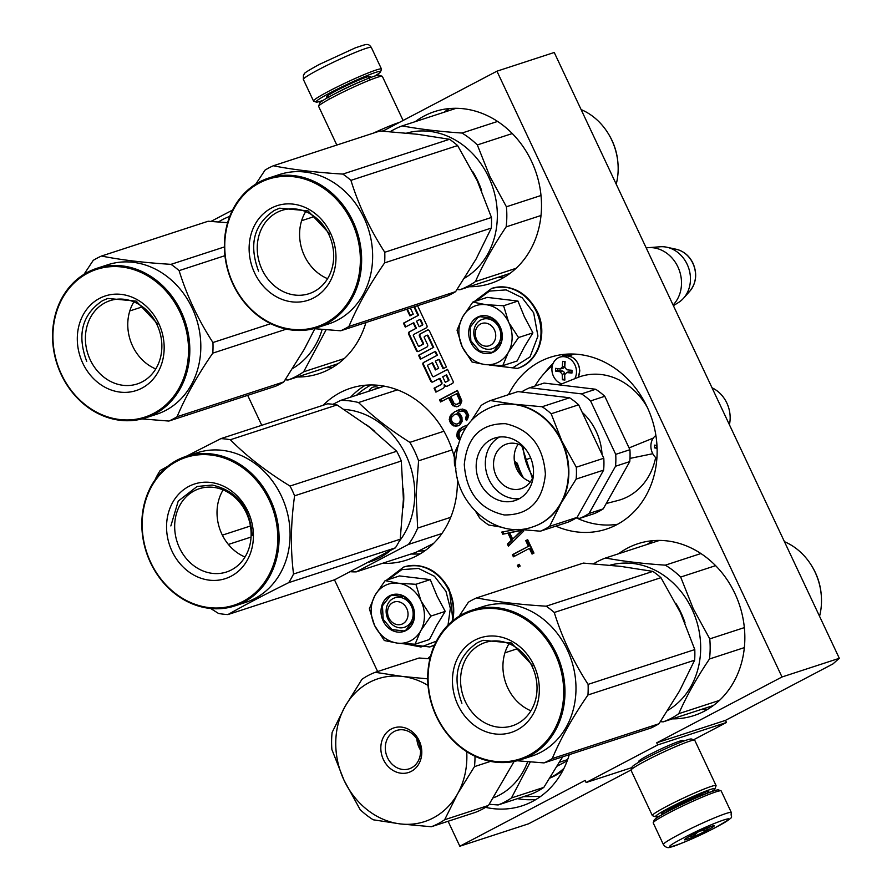<?xml version="1.0" encoding="UTF-8"?>
<svg xmlns="http://www.w3.org/2000/svg" width="892" height="892" viewBox="0 0 892 892"><rect width="100%" height="100%" fill="white"/><g stroke="black" fill="none" stroke-linecap="round" stroke-linejoin="round"><path stroke-width="1.34" d="M368.864 391.209A8.92 7.649 71.9 0 1 372.142 387.574A8.92 7.649 71.9 0 1 379.033 387.886M373.815 389.592A6.567 5.642 71.9 0 1 374.283 389.313A6.567 5.642 71.9 0 1 375.03 389.001A6.567 5.642 71.9 0 1 376.368 388.756M639.921 761.467A24.508 1.817 -25.2 0 1 638.717 761.3A24.508 1.817 -25.2 0 1 648.919 754.922A24.508 1.817 -25.2 0 1 679.57 741.196A24.508 1.817 -25.2 0 1 682.949 740.483A24.508 1.817 -25.2 0 1 682.313 741.52M839.316 658.296L782.005 676.983L496.944 71.182L554.244 52.483L839.316 658.296L832.883 663.96L725.486 720.368L726.478 722.487L657.716 744.92L656.724 742.802L725.486 720.368M693.586 739.769L726.478 722.487M448.096 821.264L459.837 846.229L528.599 823.795L631.045 769.986M496.944 71.182L382.779 131.146M782.005 676.983L656.724 742.802M631.915 767.599L586.122 782.529L657.716 744.92M586.122 782.529L585.13 780.411L459.837 846.229M247.675 395.346L261.757 425.294M334.478 579.822L377.639 671.531M210.958 221.417L232.567 210.066M383.917 130.555L382.2 131.113M297.27 377.004A90.382 77.548 -108.1 0 0 318.834 373.703A90.382 77.548 -108.1 0 0 365.921 322.558M382.434 563.331A90.382 77.548 -108.1 0 0 406.551 560.098A90.382 77.548 -108.1 0 0 457.284 477.566M454.385 457.607A90.382 77.548 -108.1 0 0 447.427 437.983A90.382 77.548 -108.1 0 0 350.5 388.254A90.382 77.548 -108.1 0 0 323.116 405.28M485.56 807.349A90.382 77.548 -108.1 0 0 522.166 805.811A90.382 77.548 -108.1 0 0 569.263 754.665M469.092 286.733A90.382 77.548 -108.1 0 0 490.656 283.433A90.382 77.548 -108.1 0 0 531.543 161.318A90.382 77.548 -108.1 0 0 434.605 111.589A90.382 77.548 -108.1 0 0 415.248 121.646M555.861 526.146A90.382 77.548 -108.1 0 0 606.281 529.146A90.382 77.548 -108.1 0 0 647.168 407.031A90.382 77.548 -108.1 0 0 550.23 357.302A90.382 77.548 -108.1 0 0 508.473 394.677M672.423 718.852A90.382 77.548 -108.1 0 0 693.998 715.551A90.382 77.548 -108.1 0 0 734.874 593.425A90.382 77.548 -108.1 0 0 637.947 543.707A90.382 77.548 -108.1 0 0 618.58 553.754M413.966 306.881L418.036 315.523L403.452 323.172L405.303 327.108L413.241 322.937L415.839 328.457L409.25 331.913A1.773 1.516 -108.1 0 0 408.659 334.221L416.341 350.556A1.773 1.516 -108.1 0 0 418.448 351.448L427 346.955A1.773 1.516 -108.1 0 0 427.591 344.647L424.269 337.577A0.881 0.758 -108.1 0 1 424.57 336.429L426.543 335.392A0.881 0.758 -108.1 0 1 427.591 335.838L433.144 347.624L418.56 355.284L420.411 359.22L434.995 351.56L436.835 355.484L423.611 362.442A1.773 1.516 -108.1 0 0 423.02 364.75L430.702 381.085A1.773 1.516 -108.1 0 0 432.81 381.966L439.388 378.509L441.239 382.445A1.773 1.516 -108.1 0 1 440.637 384.753L434.058 388.21L435.909 392.134L443.168 388.321A2.62 2.241 -108.1 0 0 444.049 384.909A2.62 2.241 -108.1 0 0 447.16 386.225L452.456 383.448A1.773 1.516 -108.1 0 0 453.047 381.14L447.505 369.344L434.114 376.491A0.881 0.758 71.9 0 1 433.913 376.558M406.785 309.223L409.907 315.868L413.23 314.129L410.376 308.052M433.545 376.68A0.881 0.758 -108.1 0 1 432.497 376.234L427.736 366.11A0.881 0.758 -108.1 0 1 428.037 364.962L432.029 362.866L435.352 369.935L438.674 368.195L435.352 361.126L437.994 359.732A0.881 0.758 -108.1 0 1 439.042 360.178L443.09 368.764L446.413 367.025L429.465 330.999A1.773 1.516 -108.1 0 0 427.357 330.118L420.099 333.931A1.773 1.516 -108.1 0 0 419.496 336.239L422.819 343.308A0.881 0.758 -108.1 0 1 422.529 344.457L419.207 346.196A0.881 0.758 -108.1 0 1 418.158 345.762L413.397 335.637A0.881 0.758 -108.1 0 1 413.687 334.489L426.298 327.866A1.773 1.516 -108.1 0 0 426.9 325.558L417.556 305.711M457.875 406.54L460.383 404.778L461.878 400.909L457.44 390.451L439.533 399.861L440.537 401.98L448.531 397.776L452.746 405.715L457.875 406.54M465.557 418.816L466.393 420.589L467.363 419.63L468.701 415.404L466.371 410.454L462.379 409.027L454.641 411.769L450.572 415.226L449.233 419.452L450.516 423.187L453.705 425.93L457.964 425.897L459.871 424.893L462.078 421.526L461.945 417.188L459.893 413.855L457.373 412.539L458.142 412.137L461.9 411.045L464.632 411.803L466.516 414.791L465.557 418.816L466.706 418.448L467.297 419.697M467.709 424.949L461.577 427.524L457.674 431.338L456.726 435.363L457.34 437.682L459.536 440.09M516.345 529.413L501.75 532.078L502.753 534.197L507.994 533.215L511.317 540.284L507.414 544.098L508.407 546.216L523.649 531.164L523.013 529.803M532.056 554.077L533.962 553.073L527.64 539.649L525.734 540.641L528.399 546.305L512.398 554.701L513.402 556.82L529.391 548.424L532.056 554.077M517.393 565.305L518.23 567.078L520.125 566.074L519.3 564.313L517.393 565.305L518.542 564.937L519.289 566.52M444.049 384.909L444.629 384.731A2.62 2.241 -108.1 0 0 447.137 386.236M434.058 388.21L434.627 388.02L436.433 391.856M439.388 378.509L439.957 378.32L441.808 382.255A1.773 1.516 71.9 0 1 441.217 384.563L434.627 388.02M436.835 355.484L424.191 362.252A1.773 1.516 -108.1 0 0 423.588 364.56L431.271 380.895A1.773 1.516 -108.1 0 0 432.888 381.932M434.995 351.56L435.564 351.37L437.415 355.306M418.56 355.284L419.14 355.094L420.946 358.941M433.144 347.624L419.14 355.094M426.755 335.325L427.123 335.202A0.881 0.758 71.9 0 1 428.16 335.648L433.713 347.445M415.839 328.457L409.829 331.735A1.773 1.516 -108.1 0 0 409.227 334.043L416.91 350.378A1.773 1.516 -108.1 0 0 418.526 351.403M413.241 322.937L413.81 322.748L416.408 328.267M403.452 323.172L404.031 322.993L405.838 326.829M418.036 315.523L404.031 322.993M414.546 306.703L418.604 315.333M407.354 309.045L410.443 315.59M427.848 329.973L420.667 333.742A1.773 1.516 -108.1 0 0 420.065 336.05L423.399 343.119A0.881 0.758 71.9 0 1 423.098 344.267L419.775 346.007A0.881 0.758 71.9 0 1 419.563 346.074M438.206 359.666L438.574 359.543A0.881 0.758 71.9 0 1 439.622 359.989L443.614 368.485M432.029 362.866L432.598 362.687L435.887 369.656M447.55 369.433L434.114 376.491M456.57 406.785L458.343 406.295M454.552 406.529L457.719 406.406M452.746 405.715L455.689 406.15M451.53 404.143L452.679 403.764L453.883 405.336M448.531 397.776L449.68 397.408L452.679 403.764M439.533 399.861L440.681 399.482L441.596 401.422M457.518 390.64L440.681 399.482M466.371 417.512L467.508 417.133L466.706 418.448M466.627 416.051L467.776 415.672L467.508 417.133M466.516 414.791L467.653 414.412L467.776 415.672M465.512 412.673L466.661 412.294L467.653 414.412M464.632 411.803L465.78 411.435L466.661 412.294M463.372 411.145L465.78 411.435M461.9 411.045L464.52 410.777M460.584 411.29L463.048 410.666M455.723 426.186L458.533 425.595M453.705 425.93L456.871 425.807M451.731 424.759L452.88 424.38L454.853 425.551M450.516 423.187L451.664 422.819L452.88 424.38M449.691 421.425L450.828 421.046L451.664 422.819M449.233 419.452L450.382 419.084L450.828 421.046M449.546 417.088L450.694 416.709L450.382 419.084M450.572 415.226L451.72 414.858L450.694 416.709M452.144 413.52L453.292 413.141L451.72 414.858M454.641 411.769L453.292 413.141M457.306 410.365L455.79 411.39M460.35 409.294L458.455 409.997M458.722 439.611L459.848 439.232M457.34 437.682L458.488 437.314L459.859 439.221M456.726 435.363L457.864 434.995L458.488 437.314M457.027 432.999L458.176 432.62L457.864 434.995M457.674 431.338L458.822 430.959L458.176 432.62M458.867 429.832L460.016 429.453L458.822 430.959M459.837 428.874L460.986 428.506L460.016 429.453M461.577 427.524L462.725 427.145L460.986 428.506M466.081 425.384L462.725 427.145M507.414 544.098L508.563 543.719L509.31 545.324M511.317 540.284L512.465 539.905L508.563 543.719M507.994 533.215L509.131 532.836L512.465 539.905M502.753 534.197L509.131 532.836M502.977 531.855L503.902 533.829M529.391 548.424L530.539 548.045L533.115 553.519M512.398 554.701L513.547 554.333L514.461 556.262M528.399 546.305L513.547 554.333M525.734 540.641L526.882 540.273L529.547 545.926M527.73 539.827L526.882 540.273M519.378 564.491L518.542 564.937M335.693 364.471L337.399 364.226M418.025 551.312L425.116 550.632M523.492 796.679L540.742 796.344M507.515 274.201L509.232 273.967M455.188 108.289L453.671 109.114M710.857 706.319L712.563 706.085M658.53 540.407L657.003 541.221M419.418 319.737L419.786 319.615A0.881 0.758 71.9 0 1 420.823 320.061L422.674 323.986A0.881 0.758 71.9 0 1 422.384 325.134L419.151 326.717L416.564 321.198L419.207 319.804A0.881 0.758 -108.1 0 1 419.307 319.76L419.887 319.57M446.602 374.83L448.832 379.568A0.881 0.758 71.9 0 1 448.531 380.717L445.309 382.3L442.711 376.77L446.602 374.83M457.674 393.205L460.952 401.177L459.547 403.24L455.957 404.466L453.983 403.296L450.817 396.583L457.674 393.205M459.804 422.953L456.202 424.168L452.59 422.54L451.419 420.065L451.564 417.344L454.496 414.49L456.949 413.866L459.302 414.836L461.354 418.17L460.774 421.994L457.518 423.923M510.826 532.39L522.601 530.171L512.677 539.125L509.678 532.769L510.826 532.39M419.151 326.717L421.805 325.324A0.881 0.758 -108.1 0 0 422.106 324.175L420.255 320.239A0.881 0.758 -108.1 0 0 419.307 319.76M446.033 375.019L448.263 379.758L448.832 379.568M445.309 382.3L447.962 380.906A0.881 0.758 -108.1 0 0 448.263 379.758M456.526 393.573L459.692 400.296L460.841 399.917M459.692 400.296L459.815 401.556L460.952 401.177M459.815 401.556L459.38 402.66L460.528 402.292M459.38 402.66L458.41 403.619L459.547 403.24M458.41 403.619L457.262 404.221M454.496 414.49L456.949 413.866M455.801 414.245L458.042 414.178M456.905 414.546L459.302 414.836M458.165 415.204L459.034 416.073L460.183 415.694M459.034 416.073L460.205 418.549L461.354 418.17M460.205 418.549L460.328 419.809L461.465 419.43M460.328 419.809L460.06 421.269L461.209 420.89M460.06 421.269L459.636 422.373L460.774 421.994M459.636 422.373L458.655 423.321M460.317 438.072L459.246 436.69L459.057 433.256L460.673 430.646L465.88 427.547M509.678 532.769L522.601 530.171M521.452 530.55L512.677 539.125M476.551 339.328A11.741 10.068 -108.1 0 0 490.477 345.215A11.741 10.068 -108.1 0 0 494.447 329.917A11.741 10.068 71.9 0 0 480.509 324.03A11.741 10.068 71.9 0 0 476.551 339.328M673.07 304.997A32.859 28.198 -108.1 0 0 677.887 266.875A32.859 28.198 71.9 0 0 648.35 247.675A32.859 28.198 71.9 0 0 646.209 247.931M673.382 305.677L678.399 302.566A29.982 25.723 -108.1 0 0 683.551 298.218A29.982 25.723 -108.1 0 0 687.152 264.3A29.982 25.723 71.9 0 0 666.926 247.251A29.982 25.723 71.9 0 0 660.203 246.772L648.35 247.675M388.856 617.866A11.741 10.068 -108.1 0 0 402.794 623.753A11.741 10.068 -108.1 0 0 406.752 608.467A11.741 10.068 71.9 0 0 392.826 602.579A11.741 10.068 71.9 0 0 388.856 617.866M323.216 100.317A35.68 2.643 -25.2 0 1 316.192 102.078A35.68 2.643 -25.2 0 1 330.887 92.434A35.68 2.643 -25.2 0 1 375.51 72.453A35.68 2.643 -25.2 0 1 380.583 71.773A35.68 2.643 -25.2 0 1 374.752 76.065M316.192 102.078L313.705 101.186A37.564 2.788 -25.2 0 1 313.527 101.041A37.564 2.788 -25.2 0 1 329.17 91.029A37.564 2.788 -25.2 0 1 376.145 70.011A37.564 2.788 -25.2 0 1 381.497 69.063A37.564 2.788 -25.2 0 1 381.486 69.297L380.583 71.773M731.351 812.545L721.182 790.948A37.564 2.788 154.8 0 0 721.004 790.803L718.517 789.911A35.68 2.643 154.8 0 0 713.611 790.948A35.68 2.643 154.8 0 0 668.989 810.917A35.68 2.643 154.8 0 0 654.126 820.216L653.223 822.692A37.564 2.788 154.8 0 0 653.223 822.926L663.38 844.534C665.577 847.489 668.019 848.337 670.706 847.054C673.326 847.066 699.116 836.306 715.596 827.464C737.963 814.318 729.801 819.514 731.351 812.545A37.564 2.788 154.8 0 0 713.165 818.432A37.564 2.788 154.8 0 0 679.035 834.522A37.564 2.788 154.8 0 0 663.38 844.534M721.004 790.803A37.564 2.788 154.8 0 0 715.841 791.895A37.564 2.788 154.8 0 0 668.866 812.913A37.564 2.788 154.8 0 0 653.223 822.692M683.317 838.012C650 855.317 684.075 844.2 715.406 827.542C748.722 810.237 714.648 821.354 683.317 838.012M691.345 835.391A16.435 1.215 154.8 0 0 684.498 839.673A16.435 1.215 154.8 0 0 691.969 837.398A16.435 1.215 154.8 0 0 707.389 830.162A16.435 1.215 154.8 0 0 714.146 825.713A16.435 1.215 154.8 0 0 691.345 835.391M689.906 836.161L692.527 836.975L697.577 832.281M700.454 830.931L707.233 830.039L708.181 827.575M707.233 830.039L706.419 828.3M692.527 836.975L691.69 835.213M711.493 791.672A32.859 2.442 154.8 0 0 714.938 788.907A32.859 2.442 154.8 0 0 710.266 789.532A32.859 2.442 154.8 0 0 669.167 807.929A32.859 2.442 154.8 0 0 655.631 816.816A32.859 2.442 154.8 0 0 659.957 815.924M714.938 788.907L716.064 785.807A35.212 2.609 154.8 0 0 716.075 785.584A35.212 2.609 154.8 0 0 711.058 786.476A35.212 2.609 154.8 0 0 667.026 806.19A35.212 2.609 154.8 0 0 652.353 815.578A35.212 2.609 154.8 0 0 652.52 815.712L655.631 816.816M706.888 793.412A26.058 1.929 154.8 0 0 708.661 791.505A26.058 1.929 154.8 0 0 705.081 792.263A26.058 1.929 154.8 0 0 672.49 806.847A26.058 1.929 154.8 0 0 661.641 813.627A26.058 1.929 154.8 0 0 664.228 813.482M716.075 785.584L694.745 740.26A35.212 2.609 154.8 0 0 694.567 740.126L691.467 739.011A32.859 2.442 154.8 0 0 686.94 739.97A32.859 2.442 154.8 0 0 645.841 758.367A32.859 2.442 154.8 0 0 632.149 766.919L631.023 770.03A35.212 2.609 154.8 0 0 631.023 770.242L652.353 815.578M694.567 740.126A35.212 2.609 154.8 0 0 689.728 741.152A35.212 2.609 154.8 0 0 645.685 760.854A35.212 2.609 154.8 0 0 631.023 770.03M336.83 145.05L318.645 106.404A35.212 2.609 -25.2 0 1 318.645 106.181L319.771 103.082A32.859 2.442 -25.2 0 1 333.463 94.519A32.859 2.442 -25.2 0 1 374.562 76.121A32.859 2.442 -25.2 0 1 379.078 75.173L382.189 76.277A35.212 2.609 -25.2 0 1 382.367 76.411L403.095 120.476M318.645 106.181A35.212 2.609 -25.2 0 1 333.307 97.016A35.212 2.609 -25.2 0 1 377.349 77.303A35.212 2.609 -25.2 0 1 382.189 76.277M373.391 133.131A35.212 2.609 -25.2 0 1 398.679 122.628A35.212 2.609 -25.2 0 1 399.482 122.382M472.537 307.082A30.518 26.18 -108.1 0 0 462.647 316.883L472.838 302.076L485.582 304.629A30.518 26.18 -108.1 0 0 472.537 307.082M502.765 365.664L485.092 364.583A30.518 26.18 -108.1 0 0 508.184 352.652L502.765 365.664L517.126 360.981L524.418 346.776L532.914 332.861L524.373 316.76L517.951 301.061L487.21 297.393L472.838 302.076M480.755 320.038A15.498 13.291 71.9 0 1 482.527 319.291A15.498 13.291 71.9 0 1 499.587 328.847A15.498 13.291 71.9 0 1 493.912 348.003A15.498 13.291 71.9 0 1 492.139 348.75A15.498 13.291 71.9 0 1 475.068 339.205A15.498 13.291 71.9 0 1 480.755 320.038M475.971 301.061L489.507 291.093L506.199 289.889L522.143 297.738L533.672 312.813L537.943 336.106L530.015 356.878L512.644 367.861L491.905 365.207M477.32 317.251A19.245 16.513 71.9 0 1 500.178 326.907A19.245 16.513 71.9 0 1 493.666 351.994A19.245 16.513 71.9 0 1 470.82 342.327A19.245 16.513 71.9 0 1 477.32 317.251M462.223 346.843C457.629 336.295 457.763 326.305 462.647 316.883L457.05 330.196L462.223 346.843C467.419 357.09 475.035 363.011 485.092 364.583L472.013 361.996L462.223 346.843M508.184 352.652L508.518 352.061A30.518 26.18 71.9 0 0 508.919 322.737L508.607 322.068A30.518 26.18 71.9 0 0 486.229 304.707L485.582 304.629M486.229 304.707L503.59 305.755L508.607 322.068M517.951 301.061L503.59 305.755M508.919 322.737L518.542 337.544L508.518 352.061M532.914 332.861L518.542 337.544M477.755 317.597L479.907 316.693L491.893 318.076L500.579 328.267L501.315 341.837L493.7 351.493L491.548 352.396L479.562 351.024L470.865 340.822L470.14 327.264L477.755 317.597M384.853 585.631A30.518 26.18 -108.1 0 0 374.952 595.432L385.143 580.625L397.899 583.167A30.518 26.18 -108.1 0 0 384.853 585.631M415.07 644.214L397.397 643.132A30.518 26.18 -108.1 0 0 420.489 631.202L415.07 644.214L429.442 639.519L436.734 625.314L445.231 611.399L437.136 596.257L430.267 579.61L399.516 575.931L385.143 580.625M393.06 598.588A15.498 13.291 71.9 0 1 394.833 597.841A15.498 13.291 71.9 0 1 411.903 607.396A15.498 13.291 71.9 0 1 406.217 626.552A15.498 13.291 71.9 0 1 404.444 627.299A15.498 13.291 71.9 0 1 387.384 617.743A15.498 13.291 71.9 0 1 393.06 598.588M388.276 579.599L401.824 569.631L418.504 568.438L434.46 576.277L445.978 591.351L450.326 608.333L448.007 625.136M436.422 641.158L420.968 647.001L404.221 643.756M389.637 595.8A19.245 16.513 71.9 0 1 412.483 605.456A19.245 16.513 71.9 0 1 405.983 630.533A19.245 16.513 71.9 0 1 383.125 620.877A19.245 16.513 71.9 0 1 389.637 595.8M374.54 625.392C369.935 614.844 370.068 604.854 374.952 595.432L369.366 608.734L374.54 625.392C379.724 635.639 387.34 641.549 397.397 643.132L384.329 640.534L374.54 625.392M420.489 631.202L420.823 630.611A30.518 26.18 71.9 0 0 421.225 601.275L420.913 600.606A30.518 26.18 71.9 0 0 398.546 583.245L397.899 583.167M398.546 583.245L415.895 584.293L420.913 600.606M430.267 579.61L415.895 584.293M421.225 601.275L430.858 616.093L420.823 630.611M445.231 611.399L430.858 616.093M390.06 596.146L392.212 595.243L404.21 596.614L412.896 606.816L413.62 620.375L406.005 630.042L403.864 630.945L391.867 629.562L383.181 619.371L382.445 605.802L390.06 596.146M481.725 190.855A78.641 67.48 -108.1 0 0 477.666 180.675A78.641 67.48 -108.1 0 0 472.559 171.297M516.111 268.291L475.458 281.549C483.063 264.177 493.287 245.958 506.154 226.869A86.859 74.527 -108.1 0 0 506.422 206.777L489.898 176.505L477.332 144.939L512.287 133.544M510.023 273.387L459.848 289.755A86.859 74.527 -108.1 0 0 475.458 281.549M464.554 278.17A78.641 67.48 -108.1 0 0 488.671 177.084A78.641 67.48 71.9 0 0 406.696 133.098M541.009 195.493L506.422 206.777M390.25 131.67A86.859 74.527 71.9 0 1 402.203 125.895L456.18 108.3M497.602 121.435L462 133.042C439.444 131.525 419.508 129.139 402.203 125.895M462 133.042A86.859 74.527 71.9 0 1 477.332 144.939M457.05 289.554L459.848 289.755M541.009 215.496L506.154 226.869M581.105 109.571A58.448 50.153 71.9 0 1 608.377 133.778A58.448 50.153 71.9 0 1 611.722 140.011A58.448 50.153 -108.1 0 1 617.933 163.058A58.448 50.153 -108.1 0 1 616.216 184.187M608.377 133.778L608.879 134.592A54.925 47.131 71.9 0 1 612.012 140.445A54.925 47.131 -108.1 0 1 617.855 162.11L617.933 163.058M313.817 328.646L340.677 330.787L447.371 295.988A89.2 76.545 71.9 0 0 451.564 293.97A89.2 76.545 71.9 0 0 455.611 291.662L476.105 259.003L491.314 228.073A89.2 76.545 -108.1 0 0 491.459 217.458L477.187 180.652L457.618 145.563A89.2 76.545 -108.1 0 0 449.523 139.286L417.411 134.268L380.003 130.968L273.309 165.778A89.2 76.545 -108.1 0 0 269.116 167.785A89.2 76.545 71.9 0 0 265.058 170.104L255.814 184.064M314.062 291.572A43.808 37.587 71.9 0 1 309.045 293.691A43.808 37.587 71.9 0 1 260.81 266.686A43.808 37.587 71.9 0 1 276.866 212.519A43.808 37.587 -108.1 0 1 281.883 210.4A43.808 37.587 -108.1 0 1 330.118 237.406A43.808 37.587 -108.1 0 1 314.062 291.572M327.587 278.683A43.808 37.587 71.9 0 1 305.7 211.594M313.683 297.895A49.762 42.704 -108.1 0 0 330.497 233.057A49.762 42.704 -108.1 0 0 271.424 208.081A49.762 42.704 -108.1 0 0 254.61 272.93A49.762 42.704 -108.1 0 0 313.683 297.895M325.547 323.105A77.704 66.677 71.9 0 1 233.314 284.113A77.704 66.677 71.9 0 1 259.561 182.882A77.704 66.677 -108.1 0 1 351.794 221.874A77.704 66.677 -108.1 0 1 325.547 323.105M491.314 228.073L384.619 262.872A89.2 76.545 -108.1 0 0 384.764 252.258C369.99 229.434 358.707 205.472 350.935 180.362A89.2 76.545 -108.1 0 0 342.829 174.085C316.158 172.457 292.989 169.681 273.309 165.778M455.611 291.662L348.917 326.461C357.324 306.402 369.221 285.206 384.619 262.872M491.459 217.458L384.764 252.258M457.618 145.563L350.935 180.362M449.523 139.286L342.829 174.085M314.363 216.533L301.619 220.692M340.677 330.787A89.2 76.545 71.9 0 0 344.87 328.769A89.2 76.545 -108.1 0 0 348.917 326.461M268.626 178.077L279.631 174.486A78.641 67.48 -108.1 0 1 366.233 222.978A78.641 67.48 -108.1 0 1 337.41 320.217A78.641 67.48 71.9 0 1 328.401 324.019L317.396 327.609A78.641 67.48 71.9 0 1 230.794 279.118A78.641 67.48 71.9 0 1 259.617 181.879A78.641 67.48 -108.1 0 1 268.626 178.077A78.641 67.48 -108.1 0 1 355.228 226.557A78.641 67.48 -108.1 0 1 326.405 323.796A78.641 67.48 71.9 0 1 317.396 327.609M258.569 271.157C248.656 244.508 253.897 224.271 274.312 210.434L279.642 208.182L308.03 210.858L329.627 233.815M655.888 435.452A14.082 12.087 -108.1 0 0 650.87 445.888A14.082 12.087 71.9 0 0 656.858 458.6M657.081 448.275A65.718 12.477 -179.2 0 1 654.538 447.895L654.583 445.13A65.718 12.477 0.8 0 0 656.958 445.487M656.523 445.42L656.501 447.249L654.538 447.895M574.771 378.699A14.082 12.087 71.9 0 0 576.488 372.031A14.082 12.087 -108.1 0 0 559.83 357.168A14.082 12.087 -108.1 0 0 551.903 369.087A14.082 12.087 71.9 0 0 561.726 383.872M568.996 371.83L566.766 372.555L564.692 374.618A65.718 31.354 96.8 0 0 564.892 380.059A65.06 12.354 -179.2 0 1 562.428 379.758A65.718 31.354 -83.2 0 1 562.228 374.317L560.209 371.774A65.718 12.477 -179.2 0 1 555.571 371.094L555.616 368.329A65.718 12.477 0.8 0 0 560.254 369.009L563.242 368.206A2.353 2.018 71.9 0 0 564.569 366.222L562.328 366.947A65.718 31.354 -83.2 0 1 562.685 361.327A65.06 12.354 0.8 0 0 565.138 361.617A65.718 31.354 96.8 0 0 564.792 367.236L566.81 369.79A65.718 12.477 0.8 0 0 571.995 370.292L571.962 373.057A65.718 12.477 -179.2 0 1 566.766 372.555L568.237 371.897A2.353 2.018 71.9 0 1 568.996 371.83L571.973 372.187M560.254 369.009L562.328 366.947M557.556 368.63L557.533 370.459L555.571 371.094M564.625 361.561L564.569 366.222M557.533 370.459L562.451 371.039A2.353 2.018 71.9 0 1 564.458 373.592L564.391 379.122L562.428 379.758M559.173 384.887L579.387 376.87A64.793 55.594 71.9 0 1 601.308 374.54A64.793 55.594 71.9 0 1 647.258 407.231M576.477 517.94A88.029 75.53 -108.1 0 0 599.234 524.563A88.029 75.53 -108.1 0 0 617.587 524.262M712.028 387.797A30.049 25.779 71.9 0 1 730.158 418.203A30.049 25.779 71.9 0 1 729.4 424.715M574.337 354.079A88.029 75.53 -108.1 0 0 573.132 354.458A88.029 75.53 -108.1 0 0 569.063 355.93M530.651 457.864L525.41 460.004M514.94 461.543A23.471 20.148 -108.1 0 0 517.338 463.271A62.674 53.776 -108.1 0 0 523.426 477.777M653.312 438.072L629.072 447.918M629.986 458.399L652.788 453.716M655.642 457.54A64.793 55.594 71.9 0 1 617.587 500.59L606.226 503.512M532.39 478.402L521.742 445.744M552.326 365.753A88.029 75.53 -108.1 0 0 535.055 386.013M455.923 468.779L454.507 464.554A69.955 60.02 71.9 0 1 454.363 458.577A69.955 60.02 71.9 0 1 454.675 452.668L457.719 445.888M615.714 454.351L629.919 449.713A69.955 60.02 71.9 0 1 629.763 461.599L615.547 466.237A69.955 60.02 -108.1 0 0 615.714 454.351L590.571 400.921A69.955 60.02 -108.1 0 0 581.506 393.885L595.711 389.258L544.053 383.081L529.837 387.719A69.955 60.02 -108.1 0 0 521.441 392.023M581.506 393.885L529.837 387.719M514.294 460.149L521.943 476.417M579.789 518.33L594.005 513.703A69.955 60.02 71.9 0 0 603.237 508.853L589.021 513.491A69.955 60.02 71.9 0 1 579.789 518.33L576.265 517.918M629.763 461.599L603.237 508.853M615.547 466.237L589.021 513.491M629.919 449.713L604.776 396.293A69.955 60.02 -108.1 0 0 595.711 389.258M590.571 400.921L604.776 396.293M533.048 476.807A52.583 45.124 71.9 0 1 523.214 446.647M602.044 454.53A54.222 46.529 -108.1 0 0 582.186 412.327M533.327 475.993A23.471 20.148 71.9 0 1 521.296 488.649A23.471 20.148 71.9 0 1 493.532 463.885A23.471 20.148 -108.1 0 1 506.734 444.015A23.471 20.148 -108.1 0 1 523.927 447.148M530.461 481.769A23.471 20.148 71.9 0 1 514.16 457.15A23.471 20.148 -108.1 0 1 518.196 444.16M519.467 498.617A32.859 28.198 71.9 0 1 485.337 462.903A32.859 28.198 -108.1 0 1 499.386 437.047M533.528 472.749A32.859 28.198 71.9 0 1 515.041 500.568A32.859 28.198 71.9 0 1 476.172 465.892A32.859 28.198 -108.1 0 1 494.659 438.083A32.859 28.198 -108.1 0 1 533.528 472.749M532.981 526.815A63.377 54.39 71.9 0 0 533.204 526.737A63.377 54.39 71.9 0 0 561.023 503.322L576.143 479.093A69.955 60.02 71.9 0 0 576.455 473.173A69.955 60.02 -108.1 0 0 576.299 467.207L603.795 458.243L578.652 404.812L551.167 413.776L561.882 441.094A63.377 54.39 -108.1 0 1 568.862 473.094A63.377 54.39 71.9 0 1 561.023 503.322L549.617 526.336A69.955 60.02 71.9 0 1 540.385 531.186L518.765 529.38M493.666 406.306A63.377 54.39 -108.1 0 1 493.9 406.228A63.377 54.39 -108.1 0 1 514.416 404.254L542.102 406.741L569.587 397.776L517.918 391.599L490.433 400.564L514.416 404.254A63.377 54.39 -108.1 0 1 561.882 441.094L576.299 467.207M576.143 479.093L603.628 470.117L577.102 517.371A69.955 60.02 71.9 0 1 567.87 522.221L540.385 531.186M603.795 458.243A69.955 60.02 71.9 0 1 603.628 470.117M549.617 526.336L577.102 517.371M501.471 527.183L488.716 525.009A69.955 60.02 71.9 0 1 479.651 517.973L475.759 511.64M490.433 400.564A69.955 60.02 -108.1 0 0 481.201 405.414L471.467 420.466M551.167 413.776A69.955 60.02 -108.1 0 0 542.102 406.741M578.652 404.812A69.955 60.02 -108.1 0 0 569.587 397.776M685.067 622.962A78.641 67.48 -108.1 0 0 681.009 612.782A78.641 67.48 -108.1 0 0 675.902 603.416M719.443 700.398L678.79 713.667C686.394 696.295 696.63 678.065 709.486 658.987A86.859 74.527 -108.1 0 0 709.764 638.884L693.229 608.623L680.674 577.057L715.618 565.651M713.366 705.494L663.18 721.862A86.859 74.527 -108.1 0 0 678.79 713.667M667.896 710.288A78.641 67.48 -108.1 0 0 692.002 609.191A78.641 67.48 71.9 0 0 610.039 565.216M744.341 627.611L709.764 638.884M593.581 563.789A86.859 74.527 71.9 0 1 605.545 558.013L659.511 540.407M700.934 553.542L665.332 565.16C642.775 563.633 622.85 561.246 605.545 558.013M665.332 565.16A86.859 74.527 71.9 0 1 680.674 577.057M660.381 721.661L663.18 721.862M744.341 647.614L709.486 658.987M784.436 541.678A58.448 50.153 71.9 0 1 811.72 565.896A58.448 50.153 71.9 0 1 815.065 572.129A58.448 50.153 -108.1 0 1 821.264 595.165A58.448 50.153 -108.1 0 1 819.547 616.294M811.72 565.896L812.211 566.71A54.925 47.131 71.9 0 1 815.355 572.564A54.925 47.131 -108.1 0 1 821.186 594.217L821.264 595.165M517.148 760.764L544.009 762.905L650.703 728.106A89.2 76.545 71.9 0 0 654.895 726.088A89.2 76.545 71.9 0 0 658.954 723.769L679.448 691.122L694.645 660.192A89.2 76.545 -108.1 0 0 694.79 649.577L680.518 612.759L660.961 577.682A89.2 76.545 -108.1 0 0 652.866 571.393L620.743 566.375L583.335 563.086L476.64 597.885A89.2 76.545 -108.1 0 0 472.448 599.903A89.2 76.545 71.9 0 0 468.4 602.212L459.146 616.182M517.405 723.68A43.808 37.587 71.9 0 1 512.387 725.798A43.808 37.587 71.9 0 1 464.141 698.793A43.808 37.587 71.9 0 1 480.197 644.626A43.808 37.587 -108.1 0 1 485.215 642.508A43.808 37.587 -108.1 0 1 533.461 669.513A43.808 37.587 -108.1 0 1 517.405 723.68M530.918 710.79A43.808 37.587 71.9 0 1 509.031 643.701M517.025 730.013A49.762 42.704 -108.1 0 0 533.84 665.176A49.762 42.704 -108.1 0 0 474.756 640.2A49.762 42.704 -108.1 0 0 457.942 705.037A49.762 42.704 -108.1 0 0 517.025 730.013M528.878 755.212A77.704 66.677 71.9 0 1 436.645 716.22A77.704 66.677 71.9 0 1 462.903 614.989A77.704 66.677 -108.1 0 1 555.136 653.981A77.704 66.677 -108.1 0 1 528.878 755.212M694.645 660.192L587.951 694.991A89.2 76.545 -108.1 0 0 588.096 684.376C573.322 661.552 562.049 637.59 554.267 612.481A89.2 76.545 -108.1 0 0 546.172 606.192C519.501 604.564 496.32 601.799 476.64 597.885M658.954 723.769L552.26 758.568C560.655 738.52 572.553 717.324 587.951 694.991M694.79 649.577L588.096 684.376M660.961 577.682L554.267 612.481M652.866 571.393L546.172 606.192M517.695 648.64L504.95 652.799M544.009 762.905A89.2 76.545 71.9 0 0 548.201 760.887A89.2 76.545 -108.1 0 0 552.26 758.568M471.968 610.195L482.962 606.605A78.641 67.48 -108.1 0 1 569.575 655.085A78.641 67.48 -108.1 0 1 540.742 752.324A78.641 67.48 71.9 0 1 531.732 756.126L520.738 759.716A78.641 67.48 71.9 0 1 434.125 711.236A78.641 67.48 71.9 0 1 462.959 613.997A78.641 67.48 -108.1 0 1 471.968 610.195A78.641 67.48 -108.1 0 1 558.57 658.675A78.641 67.48 -108.1 0 1 529.736 755.914A78.641 67.48 71.9 0 1 520.738 759.716M461.9 703.264C451.988 676.615 457.239 656.378 477.644 642.552L482.985 640.3L511.372 642.976L532.97 665.934M344.29 358.551L303.626 371.819L326.137 329.75M338.202 363.646L288.016 380.014A86.859 74.527 -108.1 0 0 303.626 371.819M292.732 368.441A78.641 67.48 -108.1 0 0 322.146 329.427M218.417 221.941A86.859 74.527 71.9 0 1 229.757 216.388M285.217 379.814L288.016 380.014M227.627 222.688L208.17 221.238L101.487 256.037A89.2 76.545 -108.1 0 0 97.295 258.056A89.2 76.545 71.9 0 0 93.236 260.364L83.993 274.335M314.843 328.747L304.283 349.263L283.79 381.921A89.2 76.545 71.9 0 1 279.731 384.24A89.2 76.545 71.9 0 1 275.55 386.258L168.856 421.057L141.984 418.905M142.241 381.832A43.808 37.587 71.9 0 1 137.223 383.95A43.808 37.587 71.9 0 1 88.977 356.945A43.808 37.587 71.9 0 1 105.033 302.778A43.808 37.587 -108.1 0 1 110.05 300.66A43.808 37.587 -108.1 0 1 158.297 327.665A43.808 37.587 -108.1 0 1 142.241 381.832M155.754 368.942A43.808 37.587 71.9 0 1 133.878 301.853M141.861 388.165A49.762 42.704 -108.1 0 0 158.676 323.317A49.762 42.704 -108.1 0 0 99.603 298.352A49.762 42.704 -108.1 0 0 82.789 363.189A49.762 42.704 -108.1 0 0 141.861 388.165M153.725 413.364A77.704 66.677 71.9 0 1 61.481 374.372A77.704 66.677 71.9 0 1 87.739 273.142A77.704 66.677 -108.1 0 1 179.972 312.133A77.704 66.677 -108.1 0 1 153.725 413.364M286.41 329.126L212.787 353.143A89.2 76.545 -108.1 0 0 212.943 342.528C198.169 319.704 186.885 295.731 179.102 270.633A89.2 76.545 -108.1 0 0 171.008 264.344C144.337 262.716 121.167 259.951 101.487 256.037M283.79 381.921L177.095 416.72C185.503 396.672 197.4 375.476 212.787 353.143M270.7 323.685L212.943 342.528M224.929 255.681L179.102 270.633M224.394 246.939L171.008 264.344M142.542 306.792L129.786 310.951M168.856 421.057A89.2 76.545 71.9 0 0 173.048 419.039A89.2 76.545 -108.1 0 0 177.095 416.72M96.804 268.336L107.809 264.757A78.641 67.48 -108.1 0 1 194.411 313.237A78.641 67.48 -108.1 0 1 165.577 410.476A78.641 67.48 71.9 0 1 156.579 414.278L145.574 417.869A78.641 67.48 71.9 0 1 58.972 369.388A78.641 67.48 71.9 0 1 87.795 272.149A78.641 67.48 -108.1 0 1 96.804 268.336A78.641 67.48 -108.1 0 1 183.406 316.827A78.641 67.48 -108.1 0 1 154.584 414.066A78.641 67.48 71.9 0 1 145.574 417.869M86.736 361.416C76.824 334.768 82.075 314.53 102.48 300.693L107.82 298.441L136.208 301.128L157.806 324.086M403.162 507.66A78.641 67.48 -108.1 0 0 403.764 498.684A78.641 67.48 -108.1 0 0 403.351 488.916M433.612 543.395L415.65 552.494L356.22 571.884L408.469 544.432A86.859 74.527 -108.1 0 0 417.646 528.097L416.118 495.105L418.571 460.829L452.166 449.869M350.656 571.727A86.859 74.527 -108.1 0 0 356.22 571.884M374.852 431.483A78.641 67.48 -108.1 0 0 366.277 424.759M369.422 562.016L370.526 561.659A78.641 67.48 -108.1 0 0 389.882 550.944M399.081 541.5A78.641 67.48 -108.1 0 0 414.758 495.093A78.641 67.48 71.9 0 0 344.122 409.406M450.728 517.304L417.646 528.097M384.352 386.158L340.688 400.397A86.859 74.527 71.9 0 1 358.551 402.537L397.442 389.849M340.688 400.397L332.939 404.299M443.948 431.237L409.874 442.354C390.138 429.944 373.034 416.664 358.551 402.537M409.874 442.354A86.859 74.527 71.9 0 1 418.571 460.829M441.919 533.528L408.469 544.432M220.904 438.619L327.598 403.82A89.2 76.545 71.9 0 1 332.326 404.221A89.2 76.545 71.9 0 1 337.042 404.946L230.348 439.745A89.2 76.545 -108.1 0 0 225.631 439.02A89.2 76.545 71.9 0 0 220.904 438.619L186.116 456.37M212.307 573.355A43.808 37.587 71.9 0 1 175.245 533.962A43.808 37.587 71.9 0 1 199.306 488.704A43.808 37.587 71.9 0 1 213.489 487.355A43.808 37.587 -108.1 0 1 250.552 526.748A43.808 37.587 -108.1 0 1 226.479 572.006A43.808 37.587 -108.1 0 1 212.307 573.355M245.01 556.998A43.808 37.587 71.9 0 1 223.134 489.898M209.308 580.157A49.762 42.704 -108.1 0 0 253.417 536.493A49.762 42.704 -108.1 0 0 210.657 482.449A49.762 42.704 -108.1 0 0 166.559 526.113A49.762 42.704 -108.1 0 0 209.308 580.157M208.94 607.586A77.704 66.677 71.9 0 1 142.185 523.203A77.704 66.677 71.9 0 1 211.036 455.02A77.704 66.677 -108.1 0 1 277.791 539.404A77.704 66.677 -108.1 0 1 208.94 607.586M210.668 608.5L218.507 613.44A89.2 76.545 71.9 0 0 223.223 614.164A89.2 76.545 -108.1 0 0 227.939 614.566L334.634 579.767L395.379 547.855A89.2 76.545 -108.1 0 0 400.229 539.225L403.407 499.252L401.3 461.008A89.2 76.545 -108.1 0 0 396.706 451.252L290.023 486.051C266.63 471.757 246.738 456.325 230.348 439.745M337.042 404.946L369.522 427.235L396.706 451.252M395.379 547.855L288.685 582.654A89.2 76.545 -108.1 0 0 293.535 574.024C290.391 549.093 290.747 523.024 294.605 495.807A89.2 76.545 -108.1 0 0 290.023 486.051M227.939 614.566C244.687 605.066 264.946 594.429 288.685 582.654M400.229 539.225L293.535 574.024M401.3 461.008L294.605 495.807M250.429 526.001L222.364 535.155M167.618 466.371L160.159 470.53A89.2 76.545 71.9 0 0 155.32 479.16L155.264 479.55M251.042 537.062L228.385 544.443M186.06 456.392L197.065 452.802A78.641 67.48 71.9 0 1 222.509 450.36A78.641 67.48 -108.1 0 1 289.041 521.084A78.641 67.48 -108.1 0 1 245.835 602.334L234.83 605.913A78.641 67.48 -108.1 0 0 278.036 524.674A78.641 67.48 -108.1 0 0 211.504 453.95A78.641 67.48 71.9 0 0 186.06 456.392A78.641 67.48 71.9 0 0 142.854 537.631A78.641 67.48 71.9 0 0 209.386 608.355A78.641 67.48 -108.1 0 0 234.83 605.913M170.863 525.934L178.233 501.092L197.076 486.497L212.162 485.047C236.826 490.712 250.173 507.581 252.202 535.657M562.908 770.443A72.776 62.44 71.9 0 1 554.389 775.984A72.776 62.44 71.9 0 1 549.963 778.058M550.208 777.679A72.776 62.44 -108.1 0 0 552.092 776.731A72.776 62.44 -108.1 0 0 563.989 768.302M562.629 756.829A72.776 62.44 71.9 0 1 561.09 759.516M559.563 762.225L567.669 759.583M567.189 760.876L557.344 766.05M431.327 826.739A82.164 70.501 -108.1 0 0 444.651 819.737L488.482 805.443A82.164 70.501 -108.1 0 1 475.157 812.445L431.327 826.739L400.296 823.918L373.246 819.793A82.164 70.501 -108.1 0 1 360.156 809.646L344.033 780.255A75.118 64.458 71.9 0 1 345.048 706.509L332.125 732.421A82.164 70.501 71.9 0 0 331.891 749.581L344.033 780.255A75.118 64.458 -108.1 0 0 400.296 823.918A75.118 64.458 -108.1 0 0 457.574 793.824A75.118 64.458 -108.1 0 0 466.706 751.666M427.725 678.857L402.325 676.426L375.276 672.312A82.164 70.501 71.9 0 0 361.951 679.303L345.048 706.509A75.118 64.458 71.9 0 1 402.325 676.426A75.118 64.458 71.9 0 1 428.037 685.457M419.207 740.773A23.471 20.148 71.9 0 1 411.279 771.357A23.471 20.148 71.9 0 1 383.415 759.571A23.471 20.148 71.9 0 1 391.343 728.987A23.471 20.148 71.9 0 1 419.207 740.773M444.651 819.737L457.574 793.824L474.466 766.618A82.164 70.501 -108.1 0 0 475.001 756.26M387.529 757.732A20.193 17.327 -108.1 0 0 409.172 768.837A20.193 17.327 -108.1 0 0 418.315 741.564A20.193 17.327 71.9 0 0 396.661 730.459A20.193 17.327 71.9 0 0 387.529 757.732M488.482 805.443L514.115 761.456M490.488 761.389L474.466 766.618M429.899 658.82L419.106 658.006L375.276 672.312M416.876 738.966A20.193 17.327 71.9 0 0 419.062 747.451A20.193 17.327 -108.1 0 0 420.489 750.038M493.544 797.783A73.947 63.455 -108.1 0 0 527.663 761.723M489.251 804.294L498.126 804.952A82.164 70.501 -108.1 0 0 511.45 797.95L530.294 761.935M427.982 658.664L428.751 657.516A82.164 70.501 71.9 0 1 430.535 656.322M511.45 797.95L543.83 787.391A82.164 70.501 -108.1 0 1 530.506 794.393L498.126 804.952M543.83 787.391L562.562 756.851M325.915 367.649A90.382 77.548 -108.1 0 0 332.627 367.392M411.089 553.988A90.382 77.548 -108.1 0 0 420.344 553.787M365.363 385.221A90.382 77.548 -108.1 0 0 350.567 397.174M517.438 798.652A90.382 77.548 -108.1 0 0 535.958 799.5M497.747 277.39A90.382 77.548 -108.1 0 0 504.448 277.122M449.468 108.556A90.382 77.548 -108.1 0 0 443.893 112.303M565.093 354.269A90.382 77.548 -108.1 0 0 561.414 356.644M553.14 363.39A90.382 77.548 -108.1 0 0 544.789 372.789M701.079 709.508A90.382 77.548 -108.1 0 0 707.791 709.24M652.81 540.675A90.382 77.548 -108.1 0 0 647.235 544.41M440.637 384.753L441.217 384.563M441.239 382.445L441.808 382.255M430.702 381.085L431.271 380.895M423.02 364.75L423.588 364.56M423.611 362.442L424.191 362.252M427.591 335.838L428.16 335.648M416.341 350.556L416.91 350.378M408.659 334.221L409.227 334.043M409.25 331.913L409.829 331.735M419.207 346.196L419.775 346.007M422.529 344.457L423.098 344.267M422.819 343.308L423.399 343.119M419.496 336.239L420.065 336.05M420.099 333.931L420.667 333.742M439.042 360.178L439.622 359.989M371.083 384.954A88.029 75.53 -108.1 0 0 356.555 395.223M420.255 320.239L420.823 320.061M422.106 324.175L422.674 323.986M421.805 325.324L422.384 325.134M447.962 380.906L448.531 380.717M666.926 247.251L676.214 249.258A24.619 21.129 71.9 0 1 692.828 263.263A24.619 21.129 71.9 0 1 689.873 291.127L683.551 298.218M361.896 81.049A22.3 1.65 154.8 0 0 338.213 91.987A22.3 1.65 154.8 0 0 335.258 93.582M367.482 78.741A24.184 1.795 154.8 0 0 363.278 78.306A24.184 1.795 154.8 0 0 336.507 90.594A24.184 1.795 154.8 0 0 329.928 96.414M313.527 101.041L303.358 79.444A37.564 2.788 -25.2 0 1 319.002 69.431A37.564 2.788 -25.2 0 1 353.143 53.342A37.564 2.788 -25.2 0 1 371.328 47.454L381.497 69.063M665.499 812.79A22.3 1.65 -25.2 0 1 674.72 807.093A22.3 1.65 -25.2 0 1 705.55 793.936M491.514 288.462A42.024 36.059 71.9 0 1 491.726 288.395A42.024 36.059 71.9 0 1 536.794 311.509A42.024 36.059 71.9 0 1 517.784 368.285A42.024 36.059 71.9 0 1 517.572 368.351M491.314 288.529A42.024 36.059 71.9 0 1 536.382 311.642A42.024 36.059 71.9 0 1 517.371 368.429L517.784 368.285C538.556 362.275 548.223 333.296 537.185 311.442C526.28 291.639 511.127 283.957 491.726 288.395L474.176 301.641M403.82 567.011A42.024 36.059 71.9 0 1 404.031 566.933A42.024 36.059 71.9 0 1 449.1 590.058A42.024 36.059 71.9 0 1 452.534 620.966M434.616 644.871A42.024 36.059 71.9 0 1 429.676 646.968L434.56 644.983A42.024 36.059 71.9 0 1 430.089 646.834A42.024 36.059 71.9 0 1 429.888 646.901M386.481 580.19L403.619 567.078A42.024 36.059 71.9 0 1 448.687 590.192A42.024 36.059 71.9 0 1 452.066 621.367M559.83 357.168L562.975 356.142A14.082 12.087 71.9 0 1 579.633 370.994A14.082 12.087 71.9 0 1 578.072 377.394M564.458 373.592L562.228 374.317M562.451 371.039L560.209 371.774M464.286 464.476C466.304 492.473 479.617 509.299 504.214 514.952C528.889 515.197 542.615 501.605 545.402 474.176C543.384 446.167 530.071 429.342 505.474 423.689C480.799 423.455 467.073 437.047 464.286 464.476M568.405 473.239A63.377 54.39 -108.1 0 0 493.443 406.373C470.307 414.836 457.707 433.233 455.634 461.554C453.526 502.787 495.606 540.362 532.747 526.893A63.377 54.39 -108.1 0 0 568.405 473.239M426.644 335.347L427.223 335.158M419.106 346.241L419.675 346.051M438.095 359.688L438.674 359.498M433.445 376.725L434.014 376.535M676.214 249.258C683.718 251.12 689.326 255.792 693.017 263.274C697.388 273.643 696.34 282.931 689.873 291.127M328.925 97.942L327.609 96.983M369.388 77.325L369.288 78.942M303.358 79.444L303.447 75.051C306.023 72.932 299.11 75.619 319.113 64.525L355.44 47.811C366.924 44.087 368.039 42.827 371.328 47.454M639.464 760.508L639.965 761.556M681.856 740.561L682.358 741.609M664.607 811.285L665.343 812.868M704.959 792.297L705.706 793.88M489.552 365.029L517.371 368.429M403.619 567.078L404.031 566.933C423.432 562.506 438.596 570.189 449.501 589.98L452.902 620.665M401.868 643.567L429.676 646.968M562.975 356.142C572.731 354.893 578.339 359.81 579.811 370.871L578.206 377.338M566.119 355.607L571.036 354.001M573.132 354.458L574.303 354.079"/></g></svg>
